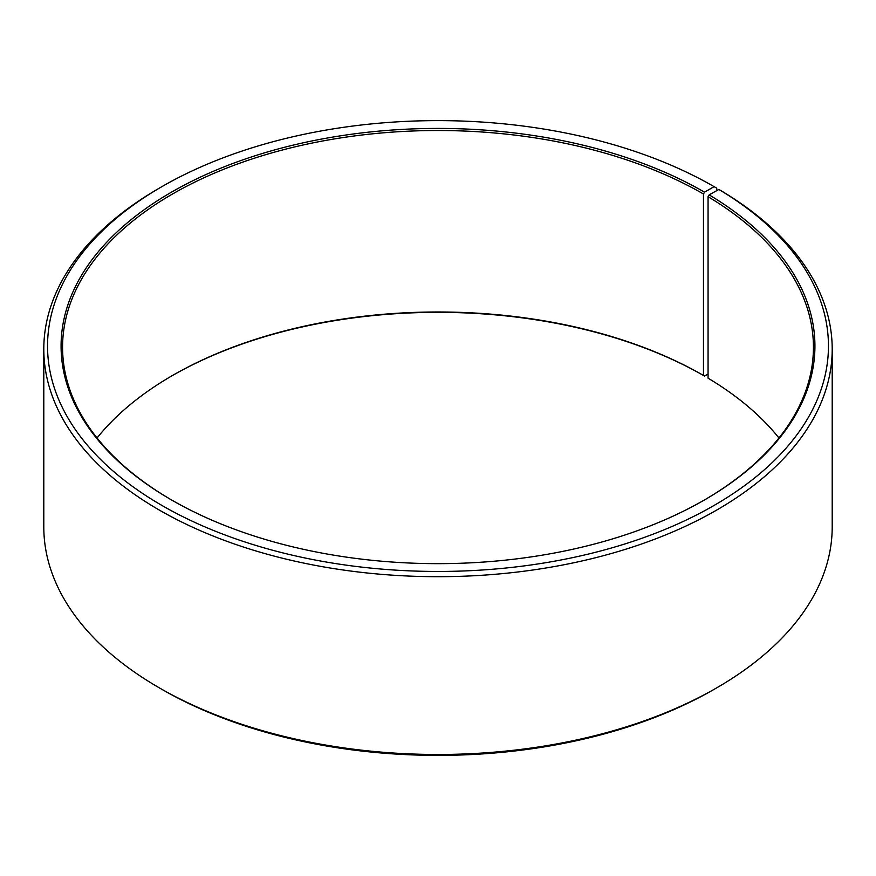 <?xml version="1.0" encoding="UTF-8"?>
<svg xmlns="http://www.w3.org/2000/svg" width="876" height="876" viewBox="0 0 876 876"><rect width="100%" height="100%" fill="white"/><g stroke="black" fill="none" stroke-linecap="round" stroke-linejoin="round"><path stroke-width="1.31" d="M778.95 438A375.432 216.755 -0 0 0 708.06 378.169L708.06 196.695A375.432 216.755 -0 0 1 813.432 347.268A375.432 216.755 -0 0 1 703.997 500.218M716.743 190.629L716.743 188.176L714.082 186.643L704.534 192.162A376.932 217.62 -0 0 0 171.477 192.162A376.932 217.62 -0 0 0 171.466 499.911A376.932 217.62 -0 0 0 704.534 499.911A376.932 217.62 -0 0 0 709.144 194.866L708.06 196.695M714.082 186.643A390.444 225.417 -0 0 0 161.907 186.643A390.444 225.417 -0 0 0 161.918 505.441A390.444 225.417 -0 0 0 711.662 506.821A390.444 225.417 -0 0 0 718.867 189.446L709.144 194.866M161.907 186.643L159.257 188.176A394.2 227.585 -0 0 0 43.8 349.108A394.2 227.585 -0 0 0 159.257 510.029A394.2 227.585 -0 0 0 588.858 559.37A394.2 227.585 -0 0 0 832.2 349.108A394.2 227.585 -0 0 0 721.561 191.012L718.867 189.446M43.8 349.108L43.8 526.892A394.2 227.585 -0 0 0 159.257 687.824L161.907 689.357A390.444 225.417 -0 0 0 161.918 689.357A390.444 225.417 -0 0 0 714.093 689.357L716.743 687.824A394.2 227.585 -0 0 0 832.2 526.892L832.2 349.108M704.534 192.162L703.472 194.001L703.472 375.465A375.432 216.755 -0 0 0 172.528 375.475A375.432 216.755 -0 0 0 97.05 438M703.472 375.465L704.534 376.078A376.932 217.62 -0 0 0 172.003 375.782M704.534 376.078L708.06 374.041M161.907 689.357L159.257 687.824A394.2 227.585 -0 0 0 716.743 687.824M703.472 194.001A375.432 216.755 -0 0 0 294.325 147.015A375.432 216.755 -0 0 0 62.568 347.268A375.432 216.755 -0 0 0 172.003 500.218"/></g></svg>
